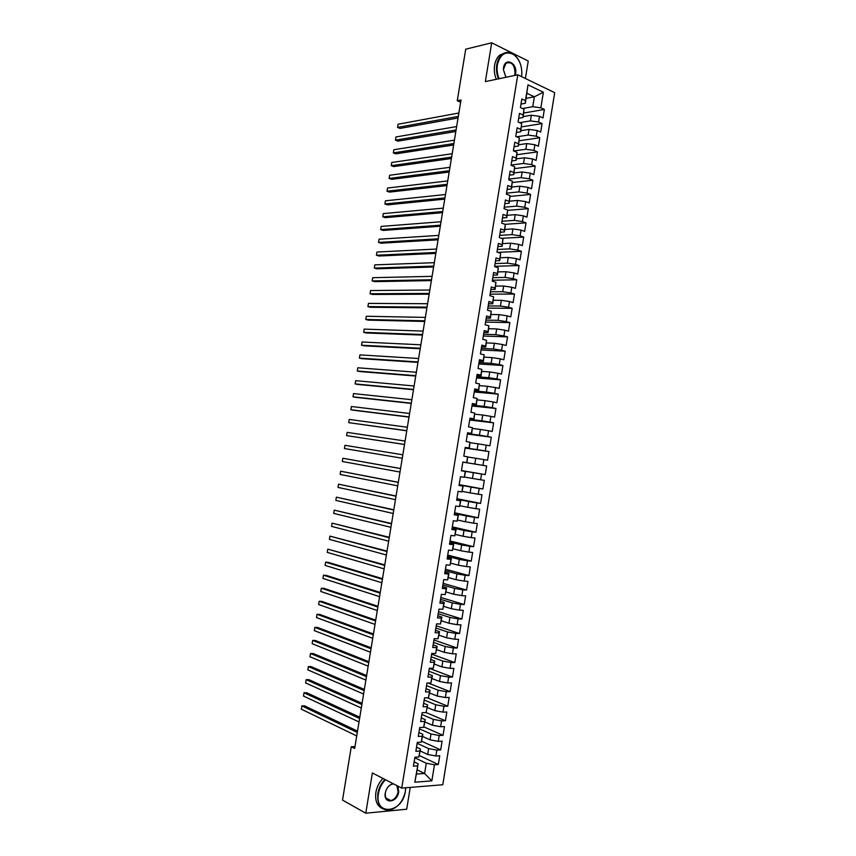 <?xml version="1.0" encoding="UTF-8"?>
<svg xmlns="http://www.w3.org/2000/svg" width="856" height="856" viewBox="0 0 856 856"><rect width="100%" height="100%" fill="white"/><g stroke="black" fill="none" stroke-linecap="round" stroke-linejoin="round"><path stroke-width="1.28" d="M525.402 78.495L528.238 61.033L491.697 42.8L465.718 49.188L457.254 100.719L460.635 102.217M442.787 784.759L554.688 92.662L517.773 74.804L401.742 788.098L442.787 784.759M401.742 788.098L372.36 772.968L365.78 813.2L406.696 809.22L410.238 787.413M417.107 769.822L424.597 773.482L431.852 780.875L434.463 764.761L438.325 764.504L439.738 755.752L435.886 755.976L436.828 750.124L440.69 749.91L442.103 741.168L438.251 741.35L439.203 735.497L443.044 735.325L444.467 726.583L440.615 726.733L441.568 720.88L445.409 720.763L446.821 712.021L442.98 712.117L443.932 706.275L447.763 706.2L449.175 697.458L445.345 697.522L446.297 691.68L450.117 691.648L451.529 682.917L447.709 682.938L448.662 677.096L452.471 677.096L453.883 668.386L450.074 668.354L451.016 662.523L454.825 662.565L456.237 653.856L452.428 653.791L453.38 647.96L457.179 648.046L458.581 639.346L454.793 639.229L455.734 633.408L459.522 633.536L460.935 624.837L457.147 624.687L458.088 618.867L461.865 619.038L463.278 610.339L459.501 610.146L460.442 604.336L464.22 604.55L465.621 595.862L461.855 595.626L462.796 589.816L466.563 590.073L467.965 581.385L464.209 581.106L465.14 575.307L468.906 575.596L470.308 566.918L466.552 566.597L467.494 560.798L471.239 561.14L472.64 552.473L468.895 552.109L469.837 546.31L473.582 546.695L474.984 538.028L471.249 537.621L472.18 531.833L475.915 532.25L477.316 523.594L473.593 523.144L474.524 517.356L478.258 517.827L479.649 509.17L475.936 508.689L476.867 502.9L480.591 503.403L481.982 494.757L478.269 494.233L479.21 488.455L482.923 489.001L484.314 480.355L480.612 479.788L481.554 474.01L485.245 474.599L486.647 465.964L482.955 465.354L483.886 459.586L487.578 460.207L488.979 451.583L485.288 450.93L486.219 445.163L489.91 445.837L491.301 437.213L487.62 436.517L488.551 430.75L492.232 431.467L493.623 422.853L489.953 422.115L490.884 416.358L494.554 417.107L495.945 408.494L492.286 407.724L493.216 401.967L496.876 402.759L498.267 394.156L494.618 393.343L495.549 387.586L499.198 388.421L500.589 379.829L496.94 378.973L497.871 373.227L501.52 374.093L502.911 365.512L499.262 364.603L500.193 358.867L503.831 359.777L505.222 351.195L501.595 350.254L502.526 344.519L506.153 345.471L507.544 336.9L503.917 335.916L504.847 330.181L508.464 331.176L509.855 322.605L506.238 321.578L507.159 315.853L510.775 316.891L512.166 308.32L508.55 307.261L509.481 301.537L513.086 302.617L514.477 294.057L510.872 292.945L511.802 287.231L515.398 288.354L516.778 279.794L513.193 278.649L514.114 272.936L517.709 274.091L519.089 265.542L515.505 264.354L516.425 258.64L520.009 259.85L521.39 251.3L517.816 250.08L518.736 244.367L522.31 245.608L523.701 237.069L520.127 235.807L521.047 230.104L524.621 231.388L526.001 222.849L522.438 221.544L523.358 215.84L526.922 217.167L528.302 208.639L524.749 207.291L525.67 201.599L529.222 202.958L530.592 194.44L527.05 193.06L527.97 187.357L531.512 188.769L532.892 180.252L529.361 178.829L530.281 173.137L533.812 174.581L535.193 166.075L531.662 164.609L532.582 158.916L536.102 160.404L537.482 151.908L533.962 150.399L534.882 144.718L538.403 146.237L539.772 137.741L536.263 136.19L537.183 130.519L540.692 132.081L542.062 123.596L538.563 122.001L539.473 116.33L542.982 117.935L544.352 109.45L523.744 113.024M431.852 780.875L414.786 782.202L418.092 763.755L414.144 761.861M445.409 720.763L426.095 712.556L422.126 712.673L420.681 721.576L424.651 721.447L423.688 727.365L419.718 727.514L418.274 736.428L422.243 736.246L421.28 742.173L417.311 742.366L415.856 751.279L419.836 751.065L418.873 756.993L414.893 757.228L413.437 766.152L417.428 765.885M427.636 704.959L426.085 712.567L427.636 704.959L423.656 703.3M526.13 98.333L534.337 96.803L543.378 92.234L528.002 84.862L525.445 100.644L521.839 98.964L520.437 107.599L524.043 109.258L523.112 115.004L519.496 113.367L518.094 122.001L521.711 123.617L520.78 129.363L517.152 127.769L515.751 136.414L519.378 137.998L518.447 143.744L514.809 142.192L513.407 150.849L517.045 152.379L516.115 158.135L512.466 156.616L511.064 165.283L514.713 166.77L513.771 172.527L510.123 171.061L508.721 179.728L512.37 181.172L511.428 186.94L507.779 185.506L506.367 194.184L510.026 195.585L509.095 201.353L505.425 199.962L504.013 208.65L507.683 210.009L506.752 215.787L503.071 214.439L501.67 223.127L505.34 224.443L504.409 230.221L500.728 228.916L499.315 237.615L502.996 238.888L502.055 244.677L498.374 243.404L496.951 252.103L500.653 253.344L499.711 259.133L496.009 257.913L494.597 266.612L498.299 267.81L497.357 273.599L493.655 272.422L492.243 281.132L495.956 282.287L495.014 288.087L491.301 286.942L489.878 295.662L493.602 296.775L492.66 302.575L488.937 301.473L487.513 310.204L491.248 311.274L490.306 317.073L486.572 316.025L485.149 324.745L488.894 325.783L487.941 331.582L484.207 330.577L482.784 339.308L486.529 340.303L485.587 346.113L481.842 345.139L480.419 353.881L484.175 354.823L483.233 360.644L479.478 359.713L478.055 368.465L481.81 369.364L480.869 375.185L477.102 374.297L475.679 383.049L479.446 383.916L478.504 389.737L474.738 388.892L473.315 397.655L477.081 398.468L476.139 404.3L472.362 403.497L470.939 412.271L474.716 413.041L473.775 418.873L469.987 418.113L468.564 426.887L472.351 427.625L471.41 433.457L467.611 432.74L466.178 441.525L469.987 442.21L469.035 448.052L465.236 447.378L463.802 456.162L467.611 456.815L466.67 462.657L462.85 462.026L461.427 470.821L465.236 471.431L464.294 477.274L460.475 476.685L459.041 485.491L462.871 486.048L461.919 491.9L458.088 491.355L456.655 500.161L460.496 500.685L459.544 506.538L455.702 506.035L454.269 514.852L458.11 515.323L457.158 521.186L453.316 520.726L451.882 529.543L455.734 529.982L454.782 535.845L450.93 535.428L449.496 544.255L453.348 544.641L452.396 550.515L448.533 550.14L447.1 558.968L450.973 559.321L450.021 565.195L446.147 564.864L444.713 573.702L448.587 574.002L447.635 579.887L443.75 579.598L442.317 588.436L446.201 588.703L445.248 594.578L441.354 594.342L439.92 603.191L443.815 603.405L442.852 609.29L438.957 609.098L437.523 617.946L441.418 618.128L440.466 624.013L436.56 623.863L435.115 632.723L439.032 632.852L438.069 638.747L434.163 638.63L432.719 647.5L436.635 647.596L435.683 653.492L431.756 653.417L430.311 662.298L434.238 662.341L433.286 668.247L429.348 668.215L427.914 677.096L431.841 677.096L430.889 683.013L426.951 683.024L425.507 691.916L429.445 691.873L428.492 697.779L424.544 697.843L423.089 706.746L427.048 706.649M543.378 92.234L540.853 107.824L544.352 109.45M354.973 746.582L351.27 746.764L354.673 748.465L460.999 99.992L457.254 100.719M523.166 116.609L531.351 115.218L530.431 120.889L519.592 122.676M539.473 116.33L531.351 115.218M538.563 122.001L530.431 120.889M528.002 84.862L525.327 103.287L521.004 104.068M525.445 100.644L525.327 103.287M520.876 130.679L529.051 129.395L528.131 135.066L516.65 136.81M537.183 130.519L529.051 129.395M536.263 136.19L528.131 135.066M524.043 109.258L523.005 117.54L518.704 118.267M523.112 115.004L523.005 117.54M518.586 144.76L526.75 143.583L525.83 149.254L513.664 150.956M534.882 144.718L526.75 143.583M533.962 150.399L525.83 149.254M521.711 123.617L520.694 131.803L516.393 132.477M520.78 129.363L520.694 131.803M516.307 158.852L524.45 157.782L523.519 163.464L511.107 165.026M532.582 158.916L524.45 157.782M531.662 164.609L523.519 163.464M519.378 137.998L518.372 146.076L514.082 146.697M518.447 143.744L518.372 146.076M514.017 172.944L522.139 171.981L521.218 177.674L508.817 179.075M530.281 173.137L522.139 171.981M529.361 178.829L521.218 177.674M517.045 152.379L516.061 160.361L511.77 160.917M516.115 158.135L516.061 160.361M511.728 187.057L519.838 186.201L518.918 191.894L506.538 193.135M527.97 187.357L519.838 186.201M527.05 193.06L518.918 191.894M514.713 166.77L513.739 174.656L509.459 175.159M513.771 172.527L513.739 174.656M509.427 201.181L517.527 200.432L516.607 206.125L504.248 207.195M525.67 201.599L517.527 200.432M524.749 207.291L516.607 206.125M512.37 181.172L511.417 188.973L507.137 189.411M511.428 186.94L511.417 188.973M507.137 215.305L515.216 214.663L514.296 220.367L501.969 221.276M523.358 215.84L515.216 214.663M522.438 221.544L514.296 220.367M510.026 195.585L509.085 203.279L504.826 203.664M509.095 201.353L509.085 203.279M504.837 229.451L512.905 228.916L511.984 234.619L499.679 235.357M521.047 230.104L512.905 228.916M520.127 235.807L511.984 234.619M507.683 210.009L506.763 217.606L502.504 217.938M506.752 215.787L506.763 217.606M502.547 243.596L510.593 243.168L509.673 248.882L497.39 249.46M518.736 244.367L510.593 243.168M517.816 250.08L509.673 248.882M505.34 224.443L504.43 231.944L500.193 232.211M504.409 230.221L504.43 231.944M500.246 257.752L508.282 257.442L507.362 263.156L495.1 263.562M516.425 258.64L508.282 257.442M515.505 264.354L507.362 263.156M502.996 238.888L502.108 246.293L497.871 246.507M502.055 244.677L502.108 246.293M497.946 271.919L505.971 271.716L505.04 277.43L492.799 277.676M514.114 272.936L505.971 271.716M513.193 278.649L505.04 277.43M500.653 253.344L499.776 260.652L495.538 260.802M499.711 259.133L499.776 260.652M495.645 286.107L503.649 286.011L502.729 291.725L490.509 291.8M511.802 287.231L503.649 286.011M510.872 292.945L502.729 291.725M498.299 267.81L497.443 275.022L493.216 275.108M497.357 273.599L497.443 275.022M493.334 300.296L501.338 300.306L500.407 306.031L488.209 305.945M509.481 301.537L501.338 300.306M508.55 307.261L500.407 306.031M495.956 282.287L495.11 289.392L490.895 289.435M495.014 288.087L495.11 289.392M491.034 314.494L499.016 314.612L498.085 320.337L485.908 320.091M507.159 315.853L499.016 314.612M506.238 321.578L498.085 320.337M493.602 296.775L492.767 303.784L488.562 303.762M492.66 302.575L492.767 303.784M488.723 328.704L496.694 328.929L495.763 334.664L483.608 334.236M504.847 330.181L496.694 328.929M503.917 335.916L495.763 334.664M491.248 311.274L490.435 318.175L486.229 318.1M490.306 317.073L490.435 318.175M486.422 342.914L494.372 343.256L493.441 348.991L481.307 348.403M502.526 344.519L494.372 343.256M501.595 350.254L493.441 348.991M488.894 325.783L488.091 332.588L483.908 332.449M487.941 331.582L488.091 332.588M484.111 357.145L492.04 357.594L491.109 363.34L479.007 362.58M500.193 358.867L492.04 357.594M499.262 364.603L491.109 363.34M486.529 340.303L485.759 347.012L481.575 346.808M485.587 346.113L485.759 347.012M481.8 371.386L489.718 371.943L488.787 377.689L476.706 376.768M497.871 373.227L489.718 371.943M496.94 378.973L488.787 377.689M484.175 354.823L483.415 361.435L479.232 361.179M483.233 360.644L483.415 361.435M479.478 385.639L487.385 386.302L486.454 392.048L474.395 390.957M495.549 387.586L487.385 386.302M494.618 393.343L486.454 392.048M481.81 369.364L481.072 375.87L476.899 375.559M480.869 375.185L481.072 375.87M477.167 399.891L485.052 400.672L484.122 406.418L472.084 405.166M493.216 401.967L485.052 400.672M492.286 407.724L484.122 406.418M479.446 383.916L478.718 390.325L474.566 389.951M478.504 389.737L478.718 390.325M474.855 414.165L482.731 415.053L481.789 420.81L469.784 419.387M490.884 416.358L482.731 415.053M489.953 422.115L481.789 420.81M477.081 398.468L476.375 404.781L472.223 404.353M472.533 428.439L480.387 429.445L479.456 435.201L467.472 433.607M488.551 430.75L480.387 429.445M487.62 436.517L479.456 435.201M474.716 413.041L474.021 419.247L469.88 418.766M470.212 442.734L478.055 443.836L477.124 449.603L465.161 447.838M486.219 445.163L478.055 443.836M485.288 450.93L477.124 449.603M472.351 427.625L471.677 433.735L467.536 433.19M467.89 457.029L475.722 458.249L474.78 464.016L462.839 462.09L466.969 462.721L467.611 456.815M483.886 459.586L475.722 458.249M482.955 465.354L474.78 464.016M469.987 442.21L469.323 448.223L465.193 447.613M461.448 470.64L473.379 472.673L472.448 478.44L464.637 477.07M481.554 474.01L473.379 472.673M480.612 479.788L472.448 478.44M459.137 484.903L471.046 487.096L470.105 492.874L462.315 491.387M479.21 488.455L471.046 487.096M478.269 494.233L470.105 492.874M465.236 471.431L461.438 470.725M465.557 471.431L464.294 477.274M456.815 499.166L468.703 501.541L467.761 507.319L459.982 505.725M476.867 502.9L468.703 501.541M475.936 508.689L467.761 507.319M462.871 486.048L459.094 485.181M463.192 485.951L461.919 491.9M454.493 513.45L466.36 515.986L465.418 521.775L457.66 520.063M474.524 517.356L466.36 515.986M473.593 523.144L465.418 521.775M460.496 500.685L456.74 499.658M460.838 500.471L459.544 506.538M452.171 527.745L464.016 530.452L463.075 536.241L455.328 534.422M472.18 531.833L464.016 530.452M471.249 537.621L463.075 536.241M458.11 515.323L454.386 514.135M458.474 515.012L457.158 521.186M449.849 542.041L461.662 544.919L460.721 550.718L452.995 548.782M469.837 546.31L461.662 544.919M468.895 552.109L460.721 550.718M455.734 529.982L452.032 528.623M456.109 529.564L454.782 535.845M447.528 556.357L459.319 559.407L458.377 565.195L450.663 563.152M467.494 560.798L459.319 559.407M466.552 566.597L458.377 565.195M453.348 544.641L453.755 544.116L449.678 543.121M453.755 544.116L452.396 550.515M445.195 570.674L456.965 573.895L456.023 579.694L448.319 577.543M465.14 575.307L456.965 573.895M464.209 581.106L456.023 579.694M450.973 559.321L451.38 558.69L447.324 557.63M451.38 558.69L450.021 565.195M442.873 585.001L454.611 588.404L453.669 594.203L445.987 591.935M462.796 589.816L454.611 588.404M461.855 595.626L453.669 594.203M448.587 574.002L449.015 573.274L444.96 572.15M449.015 573.274L447.635 579.887M440.54 599.35L452.257 602.913L451.315 608.723L443.643 606.337M460.442 604.336L452.257 602.913M459.501 610.146L451.315 608.723M446.201 588.703L446.65 587.858L442.595 586.681M446.65 587.858L445.248 594.578M438.208 613.698L449.903 617.433L448.961 623.243L441.311 620.75M458.088 618.867L449.903 617.433M457.147 624.687L448.961 623.243M443.815 603.405L444.275 602.463L440.241 601.222M444.275 602.463L442.852 609.29M435.875 628.058L447.549 631.963L446.607 637.784L438.968 635.173M455.734 633.408L447.549 631.963M454.793 639.229L446.607 637.784M441.418 618.128L441.91 617.069L437.876 615.774M441.91 617.069L440.466 624.013M433.543 642.428L445.195 646.515L444.243 652.336L436.624 649.618M453.38 647.96L445.195 646.515M452.428 653.791L444.243 652.336M439.032 632.852L439.535 631.696L435.511 630.337M439.535 631.696L438.069 638.747M431.21 656.809L442.83 661.067L441.889 666.888L434.281 664.063M451.016 662.523L442.83 661.067M450.074 668.354L441.889 666.888M436.635 647.596L437.159 646.323L433.136 644.91M437.159 646.323L435.683 653.492M428.867 671.2L440.466 675.63L439.524 681.462L431.927 678.519M448.662 677.096L440.466 675.63M447.709 682.938L439.524 681.462M434.238 662.341L434.784 660.971L430.771 659.495M434.784 660.971L433.286 668.247M426.523 685.603L438.101 690.203L437.159 696.035L429.584 692.975M446.297 691.68L438.101 690.203M445.345 697.522L437.159 696.035M431.841 677.096L432.398 675.619L428.396 674.079M432.398 675.619L430.889 683.013M424.191 700.015L435.736 704.788L434.795 710.63L427.23 707.452M443.932 706.275L435.736 704.788M442.98 712.117L434.795 710.63M429.445 691.873L430.022 690.278L426.031 688.684M430.022 690.278L428.492 697.779M421.848 714.439L433.371 719.382L432.43 725.225L424.876 721.94M441.568 720.88L433.371 719.382M440.615 726.733L432.43 725.225M419.494 728.873L431.007 733.988L430.054 739.83L422.522 736.438M439.203 735.497L431.007 733.988M438.251 741.35L430.054 739.83M424.651 721.447L425.25 719.639L421.28 717.927M425.25 719.639L423.688 727.365M417.15 743.318L428.631 748.604L427.69 754.457L420.168 750.947M436.828 750.124L428.631 748.604M435.886 755.976L427.69 754.457M422.243 736.246L422.864 734.341L418.905 732.554M422.864 734.341L421.28 742.173M414.807 757.774L426.267 763.231L424.597 773.482L416.412 774.07L418.092 763.755M434.463 764.761L426.267 763.231M419.836 751.065L420.478 749.043L416.519 747.202M420.478 749.043L418.873 756.993M365.78 813.2L342.518 800.103L351.27 746.764M491.697 42.8L485.352 81.609L517.773 74.804M522.47 108.53L532.732 106.711L534.337 96.803L526.943 93.315M414.786 782.202L416.412 774.07M540.853 107.824L532.732 106.711M438.325 764.504L419.333 755.538M440.69 749.91L421.591 741.2M443.044 735.325L423.848 726.872M447.763 706.2L427.251 697.801M450.117 691.648L428.214 683.024M452.471 677.096L429.327 668.354M454.825 662.565L431.638 654.155M457.179 648.046L433.939 639.978M459.522 633.536L436.239 625.8M461.865 619.038L438.54 611.644M464.22 604.55L440.84 597.488M466.563 590.073L443.14 583.343M468.906 575.596L445.441 569.208M471.239 561.14L447.731 555.084M473.582 546.695L450.021 540.971M475.915 532.25L452.321 526.868M478.258 517.827L454.611 512.776M480.591 503.403L456.89 498.684M482.923 489.001L459.18 484.614M486.647 465.964L462.839 462.112M485.245 474.599L461.47 470.554M488.979 451.583L465.118 448.062M491.301 437.213L467.397 434.024M493.623 422.853L469.677 419.996M495.945 408.494L471.956 405.979M498.267 394.156L474.235 391.962M500.589 379.829L476.514 377.967M502.911 365.512L478.782 363.971M505.222 351.195L481.051 349.986M507.544 336.9L483.319 336.023M509.855 322.605L485.587 322.059M512.166 308.32L487.856 308.106M514.477 294.057L490.124 294.164M516.778 279.794L492.393 280.222M519.089 265.542L494.65 266.302M521.39 251.3L497.689 252.349M523.701 237.069L501.445 238.353M526.001 222.849L505.029 224.336M528.302 208.639L507.683 210.362M530.592 194.44L510.026 196.431M532.892 180.252L512.348 182.499M535.193 166.075L514.67 168.589M537.482 151.908L516.981 154.679M539.772 137.741L519.239 140.78M542.062 123.596L521.486 126.891M357.508 731.12L304.543 705.826L301.858 705.879L357.294 732.436M301.312 709.164L301.858 705.879L301.312 709.164L356.727 735.935M359.788 717.21L306.705 692.75L304.03 692.772L359.584 718.473M303.484 696.056L304.03 692.772L303.484 696.056L359.017 721.961M362.067 703.322L308.877 679.675L306.191 679.675L361.874 704.509M305.656 682.949L306.191 679.675L305.656 682.949L361.307 707.998M385.489 779.73C381.765 783.54 379.411 788.162 378.438 793.598C374.211 816.41 402.534 813.468 405.348 791.329L405.648 787.788M405.701 787.777L405.402 791.169C403.015 801.591 397.719 807.914 389.491 810.161C380.845 810.343 376.95 804.79 377.828 793.48C378.812 788.002 381.177 783.315 384.911 779.431M397.912 786.129L398.714 791.896C397.259 803.035 383.124 804.362 385.264 793.02C386.505 787.777 389.159 784.685 393.246 783.722M393.76 783.989L392.572 784.064C388.838 785.145 386.43 788.076 385.328 792.849C384.922 798.113 386.741 800.692 390.785 800.585C394.573 799.525 397.013 796.594 398.126 791.779L396.863 785.583M382.375 808.578C377.047 805.978 374.885 800.606 375.87 792.431C376.854 786.964 379.208 782.288 382.942 778.414M390.443 800.392L389.812 800.649M521.529 76.633L521.828 73.883C521.903 65.217 519.121 58.754 513.504 54.495C505.532 50.707 500.161 54.153 497.379 64.799C496.662 69.571 497.24 74.215 499.091 78.731M498.47 78.859C496.619 74.269 496.052 69.561 496.78 64.724C497.561 60.23 499.305 56.849 502.012 54.549C505.554 51.852 509.32 51.724 513.3 54.163C516.436 56.282 518.79 59.546 520.384 63.954M521.86 72.471L521.561 76.644M505.907 77.297L503.36 69.443L503.51 67.763C505.029 56.731 517.677 62.991 515.601 73.616L515.162 75.349M514.477 75.499L515.002 73.53C514.756 64.81 511.738 61.375 505.971 63.237L503.371 69.571L506.003 77.275M496.309 79.319C494.447 74.739 493.88 70.032 494.608 65.206C495.389 60.733 497.133 57.352 499.829 55.062L504.74 52.954M364.346 689.433L311.038 666.599L308.363 666.589L364.164 690.557M307.818 669.852L308.363 666.589L307.818 669.852L363.597 694.045M366.625 675.555L313.189 653.545L310.525 653.503L366.454 676.615M309.979 656.766L310.525 653.503L309.979 656.766L365.876 680.092M368.893 661.688L315.35 640.491L312.686 640.427L368.733 662.672M312.151 643.691L312.686 640.427L312.151 643.691L368.166 666.161M371.172 647.832L317.512 627.448L314.848 627.362L371.023 648.752M314.312 630.626L314.848 627.362L314.312 630.626L370.445 652.229M373.441 633.986L319.663 614.415L317.009 614.298L373.302 634.842M316.474 617.561L317.009 614.298L316.474 617.561L372.724 638.319M375.709 620.14L321.813 601.394L319.17 601.254L375.581 620.932M318.625 604.518L319.17 601.254L318.625 604.518L375.014 624.409M377.978 606.316L323.975 588.372L321.321 588.211L377.86 607.032M320.786 591.475L321.321 588.211L320.786 591.475L377.293 610.51M380.246 592.491L326.125 575.36L323.482 575.178L380.139 593.144M322.947 578.431L323.482 575.178L322.947 578.431L379.561 596.621M382.504 578.677L328.276 562.36L325.633 562.157L382.407 579.277M325.098 565.409L325.633 562.157L325.098 565.409L381.84 582.743M384.772 564.885L327.795 549.135L384.686 565.409M327.249 552.388L327.795 549.135L327.249 552.388L384.119 568.865M387.03 551.093L329.945 536.124L386.955 551.542M329.4 539.376L329.945 536.124L329.4 539.376L386.388 555.009M389.287 537.301L332.096 523.134L389.223 537.696M331.55 526.376L332.096 523.134L331.55 526.376L388.656 541.163M391.545 523.53L334.247 510.133L391.492 523.861M333.701 513.386L334.247 510.133L333.701 513.386L390.925 527.317M393.803 509.769L336.387 497.154L393.76 510.026M335.852 500.396L336.387 497.154L335.852 500.396L393.193 513.482M396.06 496.009L338.537 484.175L396.028 496.213M338.002 487.417L338.537 484.175L338.002 487.417L395.461 499.658M398.318 482.27L340.677 471.217L398.297 482.399M340.142 474.449L340.677 471.217L340.142 474.449L397.73 485.844M400.565 468.532L342.828 458.26L400.555 468.596M342.293 461.491L342.828 458.26L342.293 461.491L399.987 472.041M344.433 448.544L344.968 445.302L402.823 454.804L344.968 445.302L344.433 448.544L402.256 458.249M404.514 444.467L346.573 435.597L347.108 432.366L405.081 441.022M404.503 444.51L346.573 435.597L347.108 432.366M406.771 430.686L348.713 422.661L349.248 419.429L407.338 427.251M406.76 430.803L348.713 422.661L349.248 419.429M409.029 416.925L350.853 409.735L351.388 406.504L409.596 413.48M408.997 417.097L353.432 410.227L350.853 409.735L351.388 406.504M411.287 403.165L352.993 396.82L353.528 393.589L411.854 399.731M411.244 403.411L355.561 397.323L352.993 396.82L353.528 393.589M413.544 389.416L355.122 383.905L355.657 380.674L414.101 385.981M413.491 389.726L357.69 384.44L355.122 383.905L355.657 380.674M415.791 375.677L357.262 371.001L357.797 367.78L416.358 372.242M415.738 376.052L359.82 371.558L357.262 371.001L357.797 367.78M418.049 361.949L359.392 358.108L359.927 354.887L418.605 358.514M417.974 362.388L361.949 358.685L359.392 358.108L359.927 354.887M420.296 348.231L361.521 345.225L362.056 342.004L420.852 344.797M420.21 348.734L364.078 345.824L361.521 345.225L362.056 342.004M422.543 334.514L363.65 332.342L364.185 329.121L423.099 331.09M422.447 335.081L366.208 332.973L363.65 332.342L364.185 329.121M424.79 320.818L365.78 319.47L366.315 316.26L425.346 317.394M424.683 321.449L368.326 320.123L365.78 319.47L366.315 316.26M427.037 307.122L367.909 306.609L368.444 303.399L427.593 303.709M426.919 307.818L370.455 307.283L367.909 306.609L368.444 303.399M429.273 293.447L370.038 293.758L370.573 290.548L429.84 290.024M429.156 294.197L372.574 294.453L370.038 293.758L370.573 290.548M431.52 279.773L372.167 280.918L372.692 277.697L432.077 276.349M431.381 280.586L374.693 281.635L372.167 280.918L372.692 277.697M433.757 266.109L374.286 268.078L374.821 264.868L434.324 262.685M433.618 266.986L376.811 268.816L374.286 268.078L374.821 264.868M436.004 252.445L376.405 255.249L376.94 252.039L436.56 249.043M435.843 253.397L378.93 256.008L376.405 255.249L376.94 252.039M438.24 238.803L378.534 242.43L379.058 239.22L438.796 235.389M438.069 239.819L381.048 243.211L378.534 242.43L379.058 239.22M440.476 225.171L380.653 229.611L381.177 226.412L441.033 221.758M440.294 226.241L383.167 230.424L380.653 229.611L381.177 226.412M442.713 211.539L382.771 216.803L383.295 213.604L443.269 208.136M442.52 212.673L385.275 217.649L382.771 216.803L383.295 213.604M444.938 197.918L384.89 204.006L385.414 200.818L445.495 194.515M444.745 199.127L387.394 204.873L384.89 204.006L385.414 200.818M447.174 184.308L386.998 191.22L387.533 188.031L447.731 180.916M446.96 185.581L389.501 192.108L386.998 191.22L387.533 188.031M449.4 170.708L389.116 178.444L389.64 175.245L449.956 167.316M449.186 172.035L391.609 179.343L389.116 178.444L389.64 175.245M451.636 157.119L391.224 165.668L391.759 162.48L452.193 153.727M451.401 158.51L393.717 166.599L391.224 165.668L391.759 162.48M453.862 143.541L393.343 152.903L393.867 149.714L454.418 140.149M453.616 144.996L395.825 153.855L393.343 152.903L393.867 149.714M456.088 129.962L395.451 140.149L395.975 136.96L456.644 126.57M455.831 131.482L397.933 141.122L395.451 140.149L395.975 136.96M458.302 116.405L397.559 127.405L398.083 124.216L458.859 113.013M458.046 117.978L400.03 128.4L397.559 127.405L398.083 124.216M390.785 800.585L385.895 797.963M499.829 55.062L502.012 54.549"/></g></svg>
